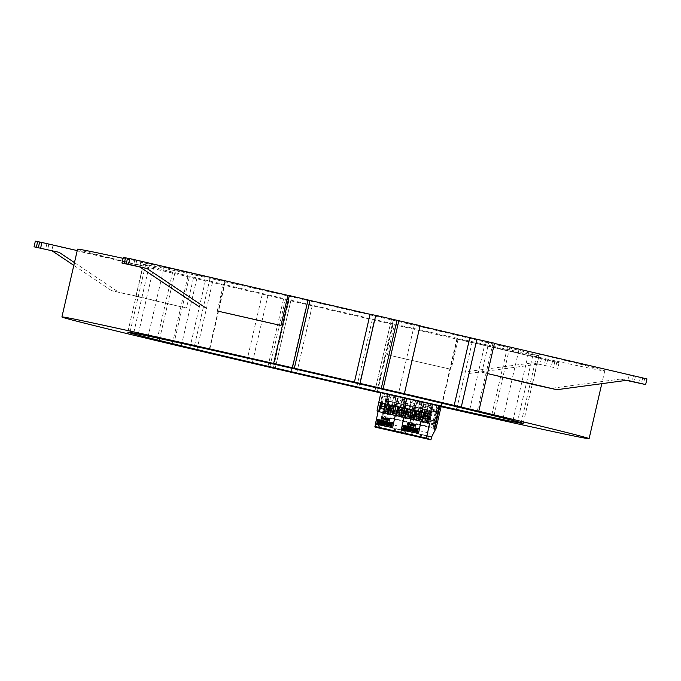 <?xml version="1.0" encoding="UTF-8"?>
<svg xmlns="http://www.w3.org/2000/svg" width="681" height="681" viewBox="0 0 681 681"><rect width="100%" height="100%" fill="white"/><g stroke="black" fill="none" stroke-linecap="round" stroke-linejoin="round"><path stroke-width="0.51" stroke-dasharray="3.4 2.55" d="M392.256 427.821L387.923 426.834L392.256 427.821M387.463 426.74L394.069 428.289L387.463 426.74M424.416 418.415A2.315 0.97 102.8 0 0 424.527 418.457L428.553 419.377A2.315 0.97 -77.2 0 1 428.136 416.883L427.651 416.772M433.899 418.926A2.315 0.97 -77.2 0 1 434.308 421.411L433.788 423.676L429.762 422.765L430.281 420.5A2.315 0.97 102.8 0 0 429.873 418.015L433.899 418.926M426.655 435.619L422.322 434.631L426.655 435.619M421.862 434.538L428.477 436.087L421.862 434.538M409.536 431.737L405.204 430.75L409.536 431.737M411.792 430.324L405.178 428.775L411.792 430.324M404.744 430.656L411.358 432.205L404.744 430.656M383.684 425.88L379.351 424.893L383.684 425.88M378.891 424.799L385.497 426.349L378.891 424.799M127.543 258.176L140.95 261.334L127.526 258.261M487.494 373.554L481.901 372.252A270.527 2.358 -167 0 1 487.494 373.58M135.979 295.997L111.505 290.625L186.492 308.067A270.527 2.358 -167 0 1 135.979 295.997L142.933 265.879L77.234 250.591M387.421 354.818L451.12 369.323A270.527 2.358 -167 0 1 387.421 354.818L394.376 324.701L559.058 362.701L458.075 339.198L451.12 369.323M377.717 387.404L393.346 319.712A270.527 2.358 -167 0 0 391.498 319.278L375.852 387.063M275.158 368.574L290.804 300.798A270.527 2.358 -167 0 1 288.957 300.364L273.311 368.14M35.352 241.159L193.447 277.95A270.527 2.358 -167 0 0 196.783 278.733L212.472 282.445A270.527 2.358 -167 0 0 267.914 295.46L252.259 363.237M212.472 282.445L196.826 350.221M289.297 295.69A270.527 2.358 13 0 1 291.851 296.278L276.205 364.054M123.244 257.375L224.236 280.878L217.282 310.996M224.236 280.878A270.527 2.358 -167 0 0 123.023 258.32M77.557 249.186A270.527 2.358 -167 0 0 142.933 265.879M193.447 277.95L186.492 308.067M196.783 278.733L181.137 346.518M290.804 300.798L312.238 305.769A270.527 2.358 -167 0 0 372.32 319.636L390.451 323.798A270.527 2.358 -167 0 0 394.376 324.701M458.075 339.198A270.527 2.358 -167 0 0 604.745 370.89A270.527 2.358 -167 0 0 539.369 354.197L532.414 384.322M469.873 409.119L485.519 341.334A270.527 2.358 13 0 1 488.856 342.126L481.901 372.252M380.832 392.954A270.527 2.358 -167 0 0 441.092 406.676M390.451 323.798L374.805 391.575M312.238 305.769L296.584 373.546M372.32 319.636L356.674 387.412M420.015 325.935A270.527 2.358 -167 0 0 414.397 324.616L398.743 392.392M393.346 319.712L396.972 320.376M391.498 319.278L396.989 320.291M420.075 325.663L414.397 324.616M485.519 341.334L494.491 343.25M494.449 343.428L488.856 342.126M539.369 354.197L646.95 378.908M288.957 300.364L267.914 295.46M39.66 241.959L53.058 245.117L39.634 242.053M289.323 295.554L291.851 296.278M532.985 354.758A202.895 1.771 -167 0 1 472.291 341.666L457.394 338.338A202.895 1.771 -167 0 1 172.685 272.102L163.491 269.821A202.895 1.771 -167 0 1 143.461 264.398A202.895 1.771 -167 0 1 145.598 264.628L149.318 265.318A202.895 1.771 -167 0 1 210.012 278.401L224.909 281.73A202.895 1.771 -167 0 1 509.618 347.974L518.82 350.255A202.895 1.771 -167 0 1 538.841 355.678A202.895 1.771 -167 0 1 536.705 355.448L528.405 353.626L532.985 354.758L517.339 422.543M145.598 264.628L129.952 332.405M163.491 269.821L148.194 336.082M172.685 272.102L157.039 339.879M457.394 338.338L441.748 406.123M472.291 341.666L457.232 406.872M149.318 265.318L133.672 333.094M210.012 278.401L194.366 346.186M518.82 350.255L503.165 418.032M536.705 355.448L521.169 422.722M224.909 281.73L209.263 349.515M509.618 347.974L493.972 415.75M306.552 304.722L290.906 372.498M285.313 299.776L269.685 367.476M283.466 299.351L267.82 367.127M262.228 294.405L246.641 361.926M644.66 378.491L643.358 384.135M532.695 362.828L557.756 368.344L532.695 362.828L462.408 372.269M627.175 380.262L620.587 379.045L626.316 380.381M468.996 373.486L539.292 364.046M74.459 262.611L118.102 291.843M559.058 362.701L557.756 368.344M111.505 290.625L73.82 265.377M552.47 361.483L551.167 367.127M554.76 361.9L553.457 367.553M556.777 362.275L555.466 367.927M620.587 379.045L550.299 388.485M640.361 377.7L639.05 383.343M642.651 378.117L641.366 383.675M381.454 408.677A2.315 0.962 102.8 0 0 381.564 408.728L385.599 409.639A2.315 0.962 -77.2 0 1 385.191 407.144L386.961 405.91L388.596 398.845L386.765 397.006L384.195 396.419L381.735 397.295L380.109 404.361L380.875 405.723M381.93 406.199L382.543 403.578L384.833 404.097M390.911 409.179A2.315 0.962 -77.2 0 1 391.32 411.673L390.792 413.929L386.765 413.018L387.285 410.762A2.315 0.962 102.8 0 0 386.885 408.268L390.903 409.179M424.74 418.73L420.824 417.742L422.841 408.992L426.766 409.971L422.143 408.923L420.117 417.683L424.74 418.73L425.319 416.236M422.841 408.992L418.219 407.945L422.143 408.923M425.361 416.048L425.974 413.41M426.059 413.035L426.766 409.971M426.34 416.474L425.089 421.931L424.008 422.671L419.045 421.548L418.406 420.415L421.318 407.8L422.39 407.051L427.362 408.174L428 409.315L427.081 413.273M426.996 413.639L426.391 416.278M390.315 410.932L386.425 409.953L388.442 401.194L392.341 402.173L387.71 401.126L385.693 409.877L390.315 410.932L390.894 408.438M388.442 401.194L383.82 400.147L387.71 401.126M390.937 408.242L391.549 405.612M391.635 405.238L392.341 402.173M391.924 408.677L390.664 414.125L389.592 414.874L384.62 413.75L383.982 412.609L386.893 399.994L387.966 399.253L392.937 400.377L393.575 401.509L392.665 405.476M392.579 405.842L391.967 408.481M418.091 433.678L413.767 432.69L418.091 433.678M413.307 432.597L419.922 434.146L413.307 432.597M418.202 408.038L413.58 406.991L411.562 415.742L416.185 416.789L418.202 408.038L413.58 406.991M416.185 416.789L412.26 415.81L414.286 407.051M412.763 405.859L413.835 405.11L418.798 406.242L419.436 407.374L416.525 419.99L415.453 420.739L410.49 419.607L409.851 418.474L412.763 405.859M407.298 414.533A2.315 0.97 102.8 0 0 407.408 414.584L411.435 415.495A2.315 0.97 -77.2 0 1 411.018 413.001L412.788 411.767L414.423 404.701L412.601 402.854L410.03 402.275L407.578 403.152L405.944 410.217L406.71 411.579M407.774 412.056L408.379 409.426L410.669 409.945M416.781 415.044A2.315 0.97 -77.2 0 1 417.189 417.538L416.67 419.794L412.643 418.883L413.163 416.619A2.315 0.97 102.8 0 0 412.754 414.133L416.781 415.044M415.853 416.474A2.315 0.97 102.8 0 0 415.972 416.525L419.99 417.436A2.315 0.97 -77.2 0 1 419.581 414.942L421.352 413.707L422.986 406.642L421.156 404.795L418.585 404.216L416.134 405.084L414.508 412.158L415.223 413.435M416.329 413.997L416.934 411.367L419.232 411.886M425.344 416.985A2.315 0.97 -77.2 0 1 425.744 419.479L425.225 421.735L421.198 420.824L421.726 418.56A2.315 0.97 102.8 0 0 421.318 416.074L425.344 416.985M403.356 413.886L407.459 414.814L403.561 413.835L405.587 405.084L409.477 406.063L404.854 405.008L403.229 413.852M405.587 405.084L400.956 404.029L404.854 405.008M407.459 414.814L409.477 406.063M403.68 418.066L401.756 417.632L401.118 416.5L404.029 403.884L405.101 403.135L410.073 404.259L410.711 405.399L409.111 412.363M409.102 412.371L407.8 418.015L406.727 418.755L403.79 418.091M417.393 432.273L418.381 428.8L415.214 427.821M415.768 431.465A1.217 1.107 99.3 0 1 416.185 429.064M417.164 431.78L416.355 431.592L416.423 430.894A0.57 0.519 -80.7 0 0 416.644 429.89L416.968 428.655M431.609 436.972L405.936 431.15L407.902 427.217M407.928 427.166L408.906 425.225M409.009 425.012L409.298 424.442M409.383 424.263L409.647 423.735M409.749 423.539L415.444 400.717L439.381 406.14M435.755 428.698L434.742 428.468L435.755 428.698M434.257 428.358L410.081 422.875L434.257 428.358M427.14 435.891L431.524 436.989L430.911 439.628M401.33 429.634L417.564 433.32A0.962 0.877 99.3 0 0 417.623 433.329M405.272 434.018L405.936 431.15M424.535 431.933L429.873 433.201L424.535 431.933M439.866 406.251L441.126 406.54M437.951 412.337L431.124 410.788L431.984 411.009L429.592 421.36L435.559 422.714M436.444 422.91L438.436 412.456M431.984 411.009L438.836 412.558M423.429 409.068L421.037 419.419L427.881 420.969L430.273 410.617L422.569 408.847L430.273 410.617M429.166 410.166A0.962 0.877 -75.9 0 0 430.239 409.426L430.852 406.787A0.962 0.877 -75.9 0 0 430.213 405.655L417.325 402.726A0.962 0.877 -75.9 0 0 416.253 403.475L415.64 406.114A0.962 0.877 -75.9 0 0 416.278 407.247L429.166 410.166M419.326 419.036L421.718 408.677L420.977 408.489L418.585 418.849L419.326 419.036L412.473 417.479L414.865 407.127L421.718 408.677M431.124 410.788L428.468 422.271L428.741 421.139L435.559 422.697M429.592 421.36L428.741 421.139M428.468 422.271L432.546 404.574M435.116 422.586L434.853 423.718L433.576 423.412L434.052 421.335L433.414 420.586L436.887 405.518L437.517 405.68L434.001 420.884M437.517 405.68L438.939 406.021L437.508 412.235M422.569 408.847L419.905 420.33L420.177 419.207L427.881 420.969M421.037 419.419L420.177 419.207M420.654 417.862L424.161 402.65L423.539 402.497L420.058 417.555L420.654 417.862L424.161 402.65M426.859 420.713L426.553 422.033L425.004 421.667L428.953 403.739L430.681 404.148L429.251 410.362M425.446 418.943L424.85 418.645L425.404 416.261M425.446 416.065L426.059 413.427M426.144 413.061L428.332 403.578L428.953 403.739M421.735 412.056L423.948 402.454L424.655 402.633L421.173 417.7L420.432 417.513L421.735 412.056L419.743 411.605M415.836 410.72L414.806 410.49L415.836 410.72M421.65 412.039L420.628 411.809L418.96 419.249M419.751 411.588L420.628 411.809M412.065 409.868L413.171 410.115L412.065 409.868L410.09 418.73M410.847 415.333L410.081 415.163M420.977 408.489L414.865 407.127M412.473 417.479L418.296 418.781L417.998 420.092L416.449 419.726L416.883 417.002L420.398 401.799L422.126 402.207L420.688 408.421M418.296 418.781L421.011 408.498M414.482 407.017L412.099 417.368M416.883 417.002L416.295 416.704L419.768 401.645L420.398 401.799M410.549 428.843L405.221 427.583L410.549 428.843M430.29 413.997L432.512 404.395L433.21 404.574L429.737 419.632L428.987 419.445L430.29 413.997L428.306 413.546L429.183 413.75L427.208 422.612M424.391 412.66L423.361 412.431L424.391 412.66M430.213 413.98L429.183 413.75M427.966 419.215L427.2 419.045M418.96 419.266L418.645 420.671M419.402 417.274L418.636 417.104M414.806 410.49L413.58 415.955L414.329 416.142L417.802 401.083L417.104 400.905L414.882 410.507M406.889 427.813L408.055 426.195L407.383 426.042M407.178 426.332L405.85 425.693M413.92 431.482L414.32 429.694L413.656 429.541M404.454 426.017L404.71 426.834L404.114 426.706L404.403 425.37L403.756 425.216M403.45 426.553L403.024 426.459M404.71 427.319C406.165 426.629 406.114 426.025 404.557 425.506M405.493 429.575L405.902 427.779L405.229 427.625M404.71 429.396L404.208 428.375L405.161 427.617L404.403 427.438M401.909 426.825L402.888 427.098M408.821 428.255L408.779 426.357L408.132 426.212M407.834 427.549L407.408 427.447M410.856 428.715L411.264 426.919L410.617 426.774M410.439 427.523L409.298 426.476M409.545 428.417L409.715 427.668M413.835 426.366L414.644 424.995M415.07 426.646L415.299 424.714M414.976 426.127L414.644 424.569M413.878 425.88L413.988 424.425M413.044 426.187L413.248 424.254M412.788 425.148L412.175 424.008M412.065 425.965L413.018 425.267M406.276 429.754L406.446 429.004M407.587 430.051L407.996 428.255L407.349 428.111M407.17 428.86L406.029 427.813M409.409 430.46L409.749 428.655L408.123 428.289M408.677 429.141L407.97 428.979M408.532 429.83L407.825 429.677M438.155 405.816L432.827 428.885L433.669 429.09L438.99 406.029L438.462 405.885L432.827 428.885M430.239 405.655L430.239 405.655A0.962 0.877 104.1 0 1 430.877 406.795L430.264 409.426A0.962 0.877 104.1 0 1 429.192 410.175L416.304 407.255A0.962 0.877 104.1 0 1 415.665 406.114L416.27 403.484A0.962 0.877 104.1 0 1 417.342 402.735L430.239 405.655M425.267 412.856L427.481 403.271L426.366 403.024L422.892 418.083L424.008 418.321M424.093 417.93L424.527 416.057M415.606 400.709L411.307 418.577L415.606 400.709M412.192 431.09L412.592 429.294L411.945 429.149M411.784 429.813L410.728 428.877M410.975 430.818L411.128 430.196M400.913 404.114L396.282 403.067L394.265 411.826L398.887 412.873L400.913 404.114L396.282 403.067M398.887 412.873L394.989 411.894L397.014 403.135M395.457 401.943L396.538 401.194L401.509 402.318L402.148 403.458L399.236 416.065L398.155 416.815L393.192 415.691L392.545 414.55L395.457 401.943M435.321 411.911L430.698 410.864L428.681 419.624L433.303 420.671L435.321 411.911L430.698 410.864M433.303 420.671L429.379 419.683L431.405 410.932M436.555 411.256L433.644 423.871L432.571 424.612L427.608 423.488L426.97 422.356L429.881 409.741L430.954 408.992L435.917 410.115L436.555 411.256L432.639 410.268L429.728 422.884L433.644 423.871M400.828 429.762L396.495 428.783L400.828 429.762M396.036 428.681L402.641 430.23L396.036 428.681M391.566 426.417L392.554 422.944L389.387 421.965M389.941 425.608A1.217 1.107 99.3 0 1 390.358 423.216M391.337 425.931L390.528 425.744L390.596 425.046A0.57 0.519 -80.7 0 0 390.817 424.033L391.141 422.807M381.658 422.101L379.402 428.153M391.805 427.472A0.962 0.877 99.3 0 1 391.762 427.472L375.461 423.778M380.892 392.673L387.915 394.444L382.62 417.393L388.238 394.52L389.558 394.852L383.871 417.657M383.778 417.853L383.514 418.381M383.42 418.56L383.131 419.138M383.028 419.343L382.501 420.407M382.101 421.207L381.871 421.667M374.959 426.842L379.368 427.949L379.972 425.31L375.571 424.203L374.959 426.842M406.659 398.725L415.265 400.683L409.596 423.454M409.494 423.659L409.238 424.169M409.153 424.348L408.864 424.927M408.762 425.131L408.072 426.51M408.047 426.57L405.774 431.116L380.058 425.284M409.902 422.841L403.101 421.292L409.902 422.841M402.99 421.267L384.195 417.01L402.99 421.267M405.774 431.116L405.11 433.976M404.037 427.345L401.799 426.8M389.558 394.852L406.557 398.708M406.123 405.144L403.731 415.504L410.583 417.053L412.975 406.702L405.272 404.931L412.975 406.702M397.551 403.203L395.159 413.554L402.02 415.112L404.412 404.752L396.7 402.99L404.412 404.752M403.305 404.31A0.962 0.877 -75.9 0 0 404.378 403.569L404.982 400.922A0.962 0.877 -75.9 0 0 404.344 399.79L391.439 396.861A0.962 0.877 -75.9 0 0 390.366 397.61L389.762 400.249A0.962 0.877 -75.9 0 0 390.4 401.381L403.305 404.31L390.417 401.39A0.962 0.877 104.1 0 1 389.779 400.249L390.392 397.619A0.962 0.877 104.1 0 1 391.464 396.87L404.369 399.798A0.962 0.877 104.1 0 1 405.008 400.93L404.403 403.569A0.962 0.877 104.1 0 1 403.331 404.31M393.448 413.171L395.84 402.811L395.108 402.633L392.716 412.984L393.448 413.171L386.595 411.613L388.987 401.262L395.84 402.811M405.272 404.931L402.607 416.406L402.88 415.282L410.583 417.053M403.731 415.504L402.88 415.282M412.516 406.583L410.124 416.934M409.264 416.729L409.009 417.862L407.723 417.555L408.2 415.478L407.57 414.729L411.043 399.662L411.673 399.824L408.157 415.027M411.673 399.824L413.086 400.164L411.656 406.378M396.7 402.99L394.044 414.465L394.308 413.341L402.02 415.112M395.159 413.554L394.308 413.341M394.793 411.996L398.3 396.793L397.678 396.631L394.197 411.699L394.793 411.996L398.3 396.793M401.322 414.933L403.714 404.582M403.68 404.574L401.288 414.925M400.998 414.857L400.692 416.176L399.151 415.81L399.585 413.086L403.101 397.883L404.82 398.291L403.39 404.505M399.585 413.086L398.998 412.788L402.48 397.721L403.101 397.883M391.813 424.527L390.443 424.212M390.647 424.254L391.796 424.518M390 404.872L388.979 404.633L390 404.872M394.801 405.953L395.908 406.208L394.801 405.953L392.826 414.823M385.352 403.816L387.344 404.267L386.238 404.012L384.254 412.882M385.361 403.79L386.238 404.012M385.012 409.485L384.254 409.307M395.108 402.633L388.987 401.262M386.595 411.613L392.426 412.916L392.128 414.235L390.579 413.869L391.022 411.145L394.529 395.933L396.257 396.351L394.818 402.565M388.613 401.152L386.221 411.511M392.75 412.992L395.142 402.641M391.022 411.145L390.426 410.839L390.979 408.455M391.022 408.268L391.635 405.629M391.72 405.255L393.907 395.78L394.529 395.933M384.688 422.986L379.368 421.718L384.688 422.986M402.505 407.681L403.373 407.902L401.713 415.342M401.705 415.35L401.39 416.763M398.572 406.812L397.542 406.574L398.572 406.812M402.497 407.698L404.48 408.149M404.378 408.123L403.373 407.902M406.727 398.555L407.4 398.725L403.918 413.784L403.399 413.656M403.271 413.622L404.165 409.196M402.156 413.367L401.39 413.197M393.584 411.426L392.818 411.256M387.915 394.444L387.166 394.265L381.871 417.215L382.399 417.342L387.702 394.393M388.093 425.634L388.493 423.837L387.821 423.684M378.61 420.16L378.874 420.986L378.27 420.849L378.559 419.513L377.912 419.368M378.866 421.462C380.33 420.773 380.279 420.168 378.721 419.658M379.657 423.718L380.058 421.922L379.385 421.777M378.866 423.539L378.364 422.518L379.326 421.76L378.559 421.59M378.083 421.956L377.044 421.241M386.144 423.114L386.348 421.275M385.029 422.858L385.429 421.071L384.782 420.918M384.603 421.667L383.463 420.62M383.709 422.56L383.88 421.811M385.48 419.939L385.906 418.057L385.344 417.93M385.327 419.632L384.646 419.002L385.284 418.185M388.008 420.509L388.817 419.138M389.243 420.79L389.472 418.866M389.149 420.279L388.817 418.713M388.051 420.024L388.161 418.568M387.208 420.33L387.421 418.398M386.953 419.3L386.34 418.151M386.238 420.109L387.183 419.411M380.432 423.897L380.611 423.148M381.752 424.195L382.16 422.399L381.513 422.254M381.334 423.003L380.194 421.956M381.054 421.965L382.211 420.339L381.539 420.186M381.343 420.475L380.024 419.845M383.573 424.603L383.914 422.799L382.288 422.433M382.841 423.284L382.135 423.122M382.696 423.974L381.99 423.82M379.308 427.932L374.908 426.834L375.52 424.195L379.921 425.302L379.308 427.932M388.017 394.469L382.484 417.368L388.017 394.469M382.484 417.368L387.787 394.418M382.109 417.291L381.496 417.13L386.799 394.18L387.412 394.333M389.728 394.852L385.429 412.712L389.728 394.852L389.106 394.691L385.633 409.758L386.221 410.056M381.13 408.191L384.518 393.541L383.403 393.286L379.93 408.345L381.045 408.583M403.356 413.937L406.872 398.734L403.356 413.937M386.357 425.242L386.765 423.446L386.118 423.301M385.957 423.965L384.901 423.02M385.14 424.961L385.293 424.34M398.598 412.558A2.315 0.962 102.8 0 0 398.708 412.609L402.735 413.52A2.315 0.962 -77.2 0 1 402.326 411.035L404.097 409.8M405.646 402.65L403.901 400.888L401.33 400.309L398.879 401.177L397.244 408.242L397.968 409.528M399.075 410.09L399.679 407.459L401.977 407.979M408.055 413.069A2.315 0.962 -77.2 0 1 408.455 415.555L407.936 417.819L403.91 416.9L404.429 414.644A2.315 0.962 102.8 0 0 404.029 412.15L408.055 413.069M390.026 410.617A2.315 0.962 102.8 0 0 390.136 410.669L394.163 411.579A2.315 0.962 -77.2 0 1 393.754 409.085L393.277 408.983M399.483 411.12A2.315 0.962 -77.2 0 1 399.883 413.614L399.364 415.878L395.338 414.959L395.857 412.703A2.315 0.962 102.8 0 0 395.457 410.209L399.483 411.12M434.308 421.411L430.281 420.5M134.761 259.946L133.485 265.505M136.779 260.321L135.476 265.965M289.459 295.597L273.813 363.373M493.044 342.969L477.398 410.745M392.843 324.479L377.223 392.128M374.235 320.206L358.589 387.991M205.356 280.912L189.71 348.698M189.258 277.107L173.646 344.739M46.878 243.73L45.593 249.289M48.887 244.104L47.585 249.757M545.524 359.755L544.221 365.399M547.541 360.13L546.239 365.774M633.415 375.972L632.13 381.53M635.424 376.338L634.122 381.99M385.191 407.144L384.705 407.034M391.32 411.673L387.285 410.762M411.018 413.001L410.532 412.89M417.189 417.538L413.163 416.619M419.581 414.942L419.096 414.831M425.744 419.479L421.726 418.56M410.447 422.373L434.384 427.796M434.87 427.906L436.121 428.187M428.894 421.181L431.286 410.83M420.339 419.241L422.722 408.889M429.575 410.439L427.183 420.798M426.255 421.965L427.464 416.729M428.204 413.529L430.383 404.08M417.7 420.024L421.828 402.139M384.561 416.508L403.109 420.705M403.22 420.73L410.268 422.331M403.033 415.325L405.425 404.974M394.469 413.384L396.853 403.024M400.402 416.108L404.531 398.215M391.83 414.159L393.039 408.923M393.78 405.723L395.959 396.274M402.326 411.035L401.85 410.924M408.455 415.555L404.429 414.644M399.883 413.614L395.857 412.703M140.95 261.334L139.648 266.978M604.745 370.89L601.791 383.667M143.461 264.398L127.807 332.175M153.897 266.45L138.294 334.013M538.841 355.678L523.195 423.454M456.994 338.219L441.978 403.237M528.405 353.626L512.963 420.517M507.362 347.514L491.733 415.206M225.317 281.857L209.671 349.6M174.94 272.562L159.703 338.551M392.98 324.522L377.359 392.162M187.811 276.818L172.208 344.399M53.058 245.117L51.756 250.761M541.352 358.742L540.05 364.395M629.244 374.959L627.942 380.611M420.943 437.508L422.339 431.456M428.477 439.245L429.873 433.201M423.991 402.633L419.905 420.33M412.38 435.568L413.776 429.524M419.913 437.304L421.309 431.26M411.358 435.363L412.754 429.319M403.824 433.627L405.221 427.583M395.108 431.652L396.504 425.608M402.641 433.388L403.927 427.821M406.693 398.708L402.607 416.406M398.121 396.768L394.035 414.465M386.536 429.711L387.932 423.667M394.069 431.448L395.465 425.404M385.497 429.507L386.57 424.884M386.68 424.391L386.893 423.463M377.972 427.77L379.368 421.718"/><path stroke-width="1.02" d="M427.651 416.772L424.118 415.972A2.315 0.97 102.8 0 0 424.416 418.415M427.787 413.818L425.225 413.239L424.612 415.878L427.183 416.457L427.787 413.818M133.485 265.505L126.24 263.819L127.543 258.176L129.833 258.593L128.53 264.245L126.24 263.819M127.526 258.261L125.534 257.801L124.223 263.445L121.942 263.028L147.002 268.535L128.53 264.245M133.459 265.599L124.223 263.445M532.414 384.322L556.888 389.702L487.494 373.554A270.527 2.358 -167 0 1 532.414 384.322M280.972 325.501L217.282 310.996A270.527 2.358 -167 0 1 280.972 325.501L287.927 295.375A270.527 2.358 13 0 1 289.297 295.69M377.717 387.404L377.7 387.489A270.527 2.358 -167 0 0 375.852 387.063L354.418 382.084A270.527 2.358 -167 0 0 294.337 368.217L276.205 364.054A270.527 2.358 -167 0 0 61.911 316.963A270.527 2.358 -167 0 0 181.137 346.518L196.826 350.221A270.527 2.358 -167 0 0 252.259 363.237L273.311 368.14A270.527 2.358 -167 0 0 275.158 368.574L296.584 373.546A270.527 2.358 -167 0 0 356.674 387.412L374.805 391.575A270.527 2.358 -167 0 0 380.832 392.954M123.023 258.32A270.527 2.358 -167 0 0 77.557 249.186L61.911 316.963M441.092 406.676A270.527 2.358 -167 0 0 589.099 438.675A270.527 2.358 -167 0 0 469.873 409.119L454.184 405.408A270.527 2.358 -167 0 0 398.743 392.392L377.7 387.489M478.845 411.035L494.491 343.25L469.83 337.631A270.527 2.358 -167 0 0 420.015 325.935M469.83 337.631L454.184 405.408M381.343 388.076L396.989 320.291L375.75 315.354L370.072 314.307L354.418 382.084M370.072 314.307A270.527 2.358 -167 0 0 309.983 300.44L294.337 368.217M396.972 320.376L398.836 320.725L383.19 388.502M398.836 320.725L420.075 325.663L404.429 393.448M626.316 380.381L645.648 384.561L646.95 378.908L494.449 343.428M39.634 242.053L35.352 241.159L34.05 246.811L59.111 252.328L34.05 246.811M77.234 250.591L39.66 241.959L38.349 247.603M125.534 257.801L123.244 257.375L121.942 263.028M287.927 295.375L129.833 258.593M309.983 300.44L289.323 295.554L273.677 363.331M148.194 336.082L147.837 337.597A202.895 1.771 -167 0 1 127.807 332.175A202.895 1.771 -167 0 1 129.952 332.405L133.672 333.094A202.895 1.771 -167 0 1 194.366 346.186L209.263 349.515A202.895 1.771 -167 0 1 493.972 415.75L503.165 418.032A202.895 1.771 -167 0 1 523.195 423.454A202.895 1.771 -167 0 1 521.05 423.224L517.339 422.543A202.895 1.771 -167 0 1 456.645 409.451L441.748 406.123A202.895 1.771 -167 0 1 157.039 339.879L147.837 337.597M457.232 406.872L456.645 409.451M521.169 422.722L521.05 423.224M375.75 315.354L360.104 383.131M556.888 389.702L627.175 380.262L645.648 384.561M147.002 268.535L205.985 308.05M41.95 242.376L40.639 248.029M59.111 252.328L74.459 262.611M73.82 265.377L52.522 251.11M37.642 241.585L36.34 247.237M199.397 306.842L140.405 267.327M380.875 405.723L381.164 406.234A2.315 0.962 102.8 0 0 381.454 408.677M384.842 404.088L382.271 403.51L381.658 406.14L384.229 406.727L384.842 404.088L384.501 406.795L381.93 406.199M406.71 411.579L407 412.09A2.315 0.97 102.8 0 0 407.298 414.533M410.669 409.945L408.106 409.358L407.493 411.996L410.064 412.575L410.669 409.945L410.337 412.643L407.774 412.056M415.223 413.435L415.555 414.031A2.315 0.97 102.8 0 0 415.853 416.474M419.232 411.886L416.661 411.298L416.057 413.937L418.619 414.516L419.232 411.886L418.9 414.584L416.329 413.997M415.214 427.821L414.252 431.294L417.393 432.273M416.338 429.643L416.21 429.788A0.57 0.519 -80.7 0 0 415.989 430.792L415.776 431.465A1.217 1.107 99.3 0 1 415.768 431.465L415.972 430.792A0.57 0.519 99.3 0 1 416.193 429.788L416.338 429.643M416.185 429.064A1.217 1.107 99.3 0 1 416.261 429.081L416.253 429.081A1.217 1.107 -80.7 0 0 414.899 430.077A1.217 1.107 -80.7 0 0 415.759 431.465M416.968 428.655L417.921 429.064L417.368 431.635L417.904 429.056L416.968 428.655L416.627 429.881A0.57 0.519 99.3 0 1 416.414 430.894L416.338 431.592L417.147 431.78M416.253 430.622L416.38 430.06L416.253 430.622M404.88 416.074L402.999 415.648A1.549 0.647 102.8 0 0 403.305 417.189L428.987 423.012A1.549 0.647 102.8 0 1 428.681 421.462A1.549 0.647 102.8 0 0 428.681 421.462L426.8 421.037L428.681 421.454L432.409 404.352L406.727 398.53L403.007 415.631L404.889 416.057A1.549 0.647 102.8 0 0 404.88 416.074A1.549 0.647 102.8 0 0 405.186 417.615L406.055 414.252L410.081 415.163M428.281 413.656L426.8 421.028A1.549 0.647 -77.2 0 1 426.8 421.028A1.549 0.647 -77.2 0 0 427.098 422.586L422.416 421.522L424.391 412.66L430.162 414.082M428.306 413.529L423.514 412.439L422.007 419.939A1.549 0.647 102.8 0 0 422.007 419.956A1.549 0.647 102.8 0 0 422.305 421.496L422.416 421.522M422.007 419.956L418.236 419.096A1.549 0.647 -77.2 0 0 418.543 420.645L413.852 419.581L415.836 410.72L419.743 411.605M423.488 412.575L414.959 410.498L413.444 417.998A1.549 0.647 102.8 0 0 413.75 419.556L413.852 419.581M404.48 408.268L411.188 409.647L409.681 417.147L413.444 417.998A1.549 0.647 102.8 0 0 413.444 418.015L409.681 417.155A1.549 0.647 -77.2 0 1 409.681 417.147A1.549 0.647 -77.2 0 0 409.979 418.704L405.297 417.649M429.651 423.182L426.434 438.13L426.544 438.734L430.945 439.841L431.609 436.972L436.121 428.187L441.126 406.54L439.875 406.225L434.555 429.285L434.069 429.166L439.39 406.106L432.409 404.352M409.647 423.735L409.962 424.254L409.468 423.642L408.889 423.905L409.8 424.935L409.009 425.012M434.742 428.468L434.257 428.358L434.742 428.468M430.911 439.628L426.485 438.521L427.14 435.891L426.536 438.53L430.962 439.645L431.575 437.006L427.149 435.891M421.071 421.233L418.653 432.58A0.962 0.877 -80.7 0 1 417.564 433.32L401.305 429.634L400.862 432.912L430.945 439.841M417.623 433.329A0.962 0.877 99.3 0 0 418.653 432.58L421.096 421.241M423.344 438.028L428.477 439.245L423.344 438.028M408.958 434.844L403.824 433.627L408.958 434.844M414.78 436.087L419.913 437.304L414.78 436.087M439.381 406.14L439.866 406.251M435.559 422.714L436.044 422.824L435.559 422.697M438.436 412.456L437.951 412.337M438.368 412.439L435.976 422.799M414.959 410.498L415.836 410.72M414.925 410.634L411.162 409.775M406.395 408.557L411.188 409.673M406.361 408.694L404.889 416.057M406.089 414.261L407.349 408.796M423.514 412.439L424.391 412.66M427.2 419.045L423.173 418.134M418.236 419.096A1.549 0.647 -77.2 0 1 418.236 419.087L419.717 411.716M418.236 419.087L422.007 419.939M418.636 417.104L414.61 416.193M405.867 425.702L406.234 427.668L406.889 427.813M407.383 426.042L408.038 426.187L406.889 427.821L406.216 427.668L405.85 425.693L407.178 426.332M406.642 426.629L406.71 427.115L406.642 426.629M403.952 417.351L401.305 429.634M403.739 425.216L404.386 425.361L404.097 426.698L404.693 426.834L404.548 425.506C406.106 426.025 406.148 426.629 404.693 427.319L402.914 426.919L403.739 425.216L403.45 426.553M405.212 427.625L405.885 427.779L405.493 429.575L404.829 429.422L405.212 427.625M403.637 427.268L403.91 427.821L405.144 427.608L404.191 428.375L404.71 429.396L402.539 428.902L403.433 428.196L402.871 427.098L403.637 427.268M408.481 427.694L408.821 428.255L407.289 427.906L408.123 426.212L408.762 426.357L408.481 427.694M412.303 427.157L411.843 428.936L412.303 427.157M411.247 426.919L410.856 428.715L409.707 427.651L409.545 428.417L408.898 428.272L409.281 426.476L410.43 427.54L410.6 426.774L411.247 426.919M414.406 431.592L414.942 428.017L418.185 428.494L417.657 432.069L414.406 431.592M411.315 425.795L410.26 425.038L411.026 423.769L411.724 423.905L411.315 425.795M413.835 426.366L413.98 424.416L413.852 425.923L414.627 424.561L414.967 426.178L415.478 424.757L415.07 426.646L414.644 424.961L413.588 426.306L413.988 424.425M413.248 424.254L413.044 426.187L413.018 425.25L411.801 425.906L412.584 425.31L412.158 424.008L412.788 425.148M408.906 425.225L408.574 424.629L409.63 424.791L408.753 423.676L409.732 423.531M413.154 428L413.265 427.481C414.925 428.417 414.806 428.953 412.924 429.081L413.154 428M406.446 429.004L406.957 429.907L406.438 428.979L406.276 429.754L405.629 429.609L406.012 427.804L407.161 428.877L407.332 428.102L407.979 428.255L407.587 430.051L406.94 429.907L407.587 430.051M407.502 424.935L407.34 423.454L408.03 423.071L408.353 423.812L407.604 423.446L407.459 424.595L408.123 424.501L407.502 424.935M407.97 428.979L408.609 429.549L407.868 429.388L408.745 428.86L408.106 428.281L409.732 428.647L409.349 430.452L407.723 430.077L408.532 429.83M413.103 430L414.312 429.685L413.92 431.482L412.839 431.243L413.103 430L412.856 431.243L413.92 431.482M412.575 429.294L412.192 431.09L411.111 430.188L410.975 430.818L410.328 430.673L410.72 428.877L411.784 429.813L411.928 429.149L412.575 429.294M413.529 430.094L413.656 429.541M413.35 430.945L413.282 430.494L413.35 430.945M404.446 426.025L404.71 426.834M403.024 426.459L402.931 426.919L404.727 427.327M405.059 425.523L404.454 426.017M405.229 427.625L404.837 429.43L405.493 429.575M402.888 427.098L403.45 428.204L402.556 428.911L403.297 429.081M403.714 428.766L404.71 429.396M404.403 427.438L403.927 427.821M407.408 427.447L407.306 427.915L408.821 428.255M408.132 426.212L407.834 427.549M409.715 427.668L410.856 428.715M410.617 426.774L410.439 427.523M409.298 426.476L408.915 428.272L409.545 428.417M410.507 425.14L411.162 425.489L411.452 424.118L410.72 424.152L410.507 425.14M414.644 424.995L415.07 426.646M415.299 424.714L414.976 426.127M414.644 424.569L413.878 425.88M412.175 424.008L412.601 425.31L412.065 425.965M413.018 425.267L413.044 426.187M406.029 427.813L405.638 429.609L406.276 429.754M407.349 428.111L407.17 428.86M408.123 428.289L408.677 429.141M407.825 429.677L409.409 430.46M409.434 429.941L409.604 429.149L409.434 429.941M411.988 428.451L412.158 427.651L411.988 428.451M424.527 416.057L425.267 412.856M411.128 430.196L412.192 431.09M411.945 429.149L411.784 429.813M410.728 428.877L410.345 430.673L410.975 430.818M389.396 421.965L392.367 422.637L391.83 426.221L388.4 425.438L389.396 421.965L388.417 425.446L391.566 426.417M390.349 423.216A1.217 1.107 -80.7 0 0 389.932 425.608L390.145 424.944A0.57 0.519 99.3 0 1 390.366 423.931L390.426 423.224A1.217 1.107 -80.7 0 0 390.349 423.216A1.217 1.107 99.3 0 1 390.434 423.233L390.383 423.931A0.57 0.519 -80.7 0 0 390.162 424.944L389.949 425.608A1.217 1.107 99.3 0 1 389.941 425.608M391.141 422.807L392.094 423.207L391.541 425.787L392.077 423.207L391.141 422.807L390.8 424.033A0.57 0.519 99.3 0 1 390.588 425.038L390.511 425.744L391.32 425.923M390.426 424.765L390.536 424.203L390.426 424.765M395.244 415.384L392.826 426.723A0.962 0.877 -80.7 0 1 391.745 427.464L375.461 423.778L378.108 411.494L403.178 417.164A1.549 0.638 -77.2 0 1 402.871 415.614L400.99 415.189L402.88 415.606L404.352 408.234L393.933 405.74M402.471 407.808L400.99 415.18A1.549 0.638 -77.2 0 1 400.99 415.18A1.549 0.638 -77.2 0 0 401.288 416.738L396.597 415.674L398.572 406.812L402.497 407.698M397.67 406.719L396.189 414.091A1.549 0.638 102.8 0 0 396.487 415.648L396.597 415.674M393.899 405.867L392.418 413.239A1.549 0.638 -77.2 0 1 392.418 413.239L396.189 414.091A1.549 0.638 102.8 0 0 396.189 414.099L392.418 413.248A1.549 0.638 -77.2 0 0 392.716 414.797L388.025 413.733L390 404.872M389.132 404.65L387.625 412.15A1.549 0.638 102.8 0 0 387.617 412.158A1.549 0.638 102.8 0 0 387.923 413.707L388.025 413.733M387.617 412.158L383.846 411.307A1.549 0.638 -77.2 0 0 384.152 412.848L379.453 411.792L380.211 408.396L384.254 409.307M389.098 404.778L380.56 402.709L379.053 410.209A1.549 0.638 102.8 0 0 379.351 411.767L379.453 411.792M378.108 411.494L377.47 411.333A1.549 0.638 -77.2 0 1 377.163 409.792A1.549 0.638 -77.2 0 1 377.163 409.775L380.892 392.673L406.6 398.504L404.352 408.234M375.018 427.055L405.11 433.984L375.018 427.055L375.486 423.778M382.501 420.407L382.101 421.207M381.871 421.667L381.658 422.101M400.726 432.878L403.842 417.334M391.805 427.472A0.962 0.877 99.3 0 0 392.826 426.723L395.269 415.384M397.517 432.18L402.641 433.388L397.517 432.18M383.097 428.979L377.972 427.77L383.097 428.979M388.945 430.23L394.069 431.448L388.945 430.23M380.534 402.837L378.645 402.411M380.56 402.709L385.352 403.816M383.846 411.307A1.549 0.638 -77.2 0 1 383.854 411.29L385.335 403.927M383.854 411.29L387.625 412.15M379.053 410.209A1.549 0.638 102.8 0 0 379.053 410.217L377.163 409.792L379.053 410.209M380.253 408.404L381.513 402.948M404.165 409.196L406.727 398.555M397.704 406.591L398.572 406.812M401.39 413.197L397.355 412.277M392.818 411.256L388.783 410.337M377.895 419.36L378.542 419.505L378.253 420.841L378.857 420.977L378.704 419.649C380.262 420.168 380.313 420.773 378.849 421.462L377.07 421.062L377.895 419.36L377.606 420.696M379.377 421.769L380.049 421.922L379.657 423.718L378.985 423.565L379.377 421.769M377.793 421.411L378.066 421.965L379.308 421.752L378.347 422.518L378.866 423.539L376.695 423.046L377.589 422.339L377.027 421.241L377.793 421.411M382.645 421.837L382.977 422.399L381.454 422.05L382.279 420.356L382.926 420.5L382.645 421.837M386.476 421.301L386.008 423.088L386.476 421.301M385.412 421.062L385.029 422.867L383.871 421.794L383.709 422.56L383.062 422.416L383.446 420.62L384.603 421.692L384.765 420.918L385.412 421.062M385.48 419.939L384.433 419.181L384.842 418.057L385.889 418.049L385.48 419.939L384.442 419.181L385.344 417.93M388.008 420.517L388.144 418.568L388.025 420.075L388.996 418.755L389.14 420.33L389.651 418.909L389.243 420.79L388.817 419.113L388.008 420.517L388.161 418.568M387.421 418.398L386.995 420.288L387.191 419.394L385.974 420.049L386.748 419.462L386.323 418.151L386.953 419.3M384.144 418.228L383.165 417.811L383.965 419.079L382.858 419.224L382.731 418.772L383.795 418.943L383.062 417.632L384.144 418.228M387.327 422.143L387.438 421.624C389.098 422.569 388.979 423.097 387.089 423.224L387.327 422.143M380.611 423.148L381.122 424.05L380.602 423.122L380.432 423.897L379.785 423.752L380.177 421.956L381.326 423.02L381.496 422.254L382.143 422.399L381.752 424.195L381.105 424.05L381.752 424.195M381.666 419.079L381.505 417.598L382.194 417.215L382.518 417.955L381.769 417.589L381.615 418.747L382.288 418.645L381.666 419.079M381.53 420.186L382.203 420.339L381.054 421.965L380.381 421.811L380.007 419.836L381.343 420.475M382.135 423.122L382.773 423.701L382.032 423.531L382.909 423.003L382.271 422.424L383.897 422.799L383.514 424.595L381.879 424.229L382.696 423.974M387.276 424.144L388.476 423.837L388.093 425.634L387.004 425.387L387.276 424.144L387.021 425.387L388.093 425.634M386.748 423.437L386.357 425.242L385.276 424.331L385.14 424.961L384.493 424.816L384.884 423.02L385.957 423.965L386.101 423.293L386.748 423.437M387.702 424.237L387.821 423.684M387.515 425.089L387.455 424.646L387.515 425.089M379.223 419.666L378.721 419.658L378.874 420.986M377.189 420.603L377.087 421.062L378.883 421.471M379.385 421.777L379.002 423.573L379.657 423.718M377.044 421.241L377.606 422.348L376.712 423.054L377.453 423.224M377.87 422.91L378.866 423.539M378.559 421.59L378.083 421.956M386.348 421.275L386.144 423.114M386.17 422.595L386.34 421.803L386.17 422.595M383.88 421.811L385.029 422.858M384.782 420.918L384.603 421.667M383.463 420.62L383.071 422.416L383.709 422.56M385.284 418.185L385.344 419.632L385.625 418.262L384.629 419.002L385.327 419.632M388.817 419.138L389.243 420.79M389.472 418.866L389.149 420.279M388.817 418.713L388.051 420.024M386.34 418.151L386.765 419.462L386.238 420.109M387.183 419.411L387.208 420.33M380.194 421.956L379.802 423.752L380.432 423.897M381.513 422.254L381.334 423.003M380.024 419.845L380.398 421.811L381.054 421.965M380.807 420.773L380.866 421.258L380.807 420.773M382.288 422.433L382.841 423.284M381.99 423.82L383.573 424.603M383.599 424.084L383.769 423.293L383.599 424.084M385.293 424.34L386.357 425.242M386.118 423.301L385.957 423.965M384.901 423.02L384.51 424.816L385.14 424.961M397.968 409.528L398.3 410.115A2.315 0.962 102.8 0 0 398.598 412.558M404.097 409.8L405.646 402.65M401.977 407.97L399.406 407.391L398.802 410.03L401.373 410.609L401.977 407.97L401.645 410.677L399.075 410.09M393.277 408.983L389.728 408.174A2.315 0.962 102.8 0 0 390.026 410.617M393.405 406.029L390.834 405.45L390.23 408.081L392.801 408.668L393.405 406.029M308.067 299.861L292.421 367.646M476.947 339.155L461.301 406.94M384.705 407.034L381.164 406.234M410.532 412.89L407 412.09M419.096 414.831L415.555 414.031M427.098 422.586L428.987 423.012M418.543 420.645L422.305 421.496M409.979 418.704L413.75 419.556M403.305 417.189L405.186 417.615M434.384 427.796L434.87 427.906M426.434 438.13L400.751 432.307M400.862 432.912L426.544 438.734M427.464 416.729L428.204 413.529M401.288 416.738L403.178 417.164M392.716 414.797L396.487 415.648M384.152 412.848L387.923 413.707M377.47 411.333L379.351 411.767M400.615 432.282L374.908 426.451M393.039 408.923L393.78 405.723M401.85 410.924L398.3 410.115M601.791 383.667L589.099 438.675M441.978 403.237L441.339 406.004M512.963 420.517L512.759 421.403M159.703 338.551L159.294 340.338"/></g></svg>

